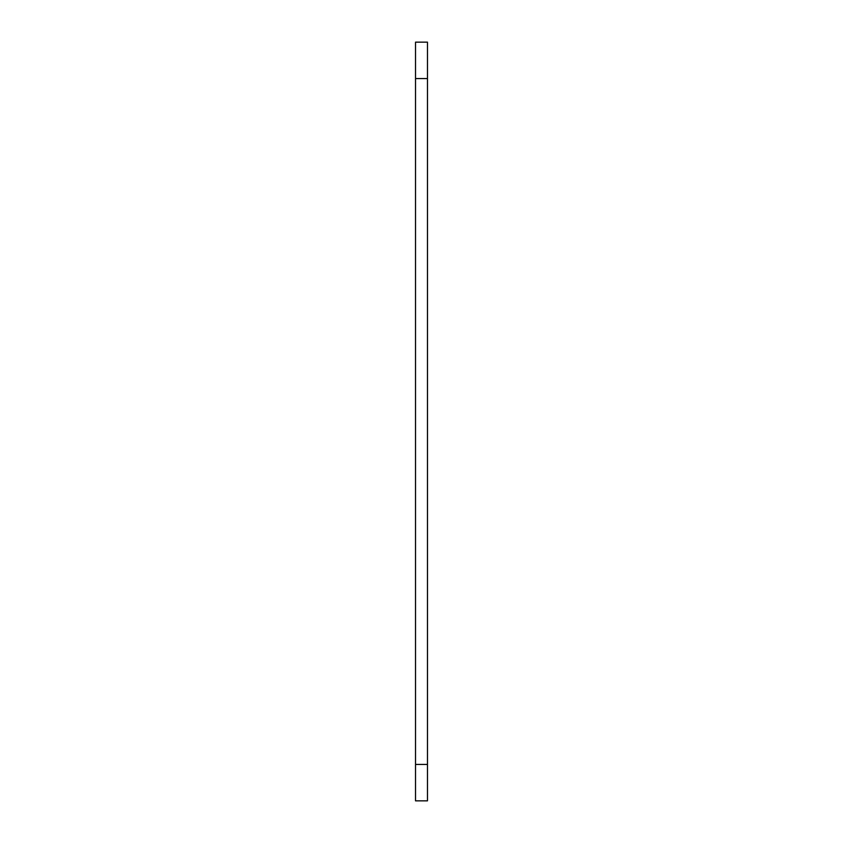 <?xml version="1.0" encoding="UTF-8"?>
<svg xmlns="http://www.w3.org/2000/svg" width="843" height="843" viewBox="0 0 843 843"><rect width="100%" height="100%" fill="white"/><g stroke="black" fill="none" stroke-linecap="round" stroke-linejoin="round"><path stroke-width="1.26" d="M427.475 764.432L427.475 42.15L415.525 42.15L415.525 800.85L427.475 800.85L427.475 764.432L415.525 764.432M427.475 78.568L415.525 78.568"/></g></svg>
